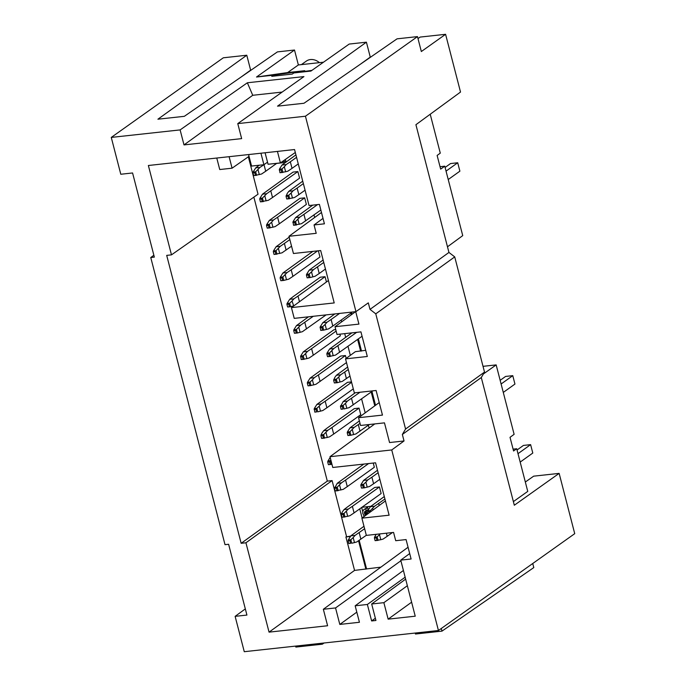 <?xml version="1.0" encoding="UTF-8"?>
<svg xmlns="http://www.w3.org/2000/svg" width="686" height="686" viewBox="0 0 686 686"><rect width="100%" height="100%" fill="white"/><g stroke="black" fill="none" stroke-linecap="round" stroke-linejoin="round"><path stroke-width="1.03" d="M323.346 609.271L335.548 607.942L339.81 624.423L359.43 622.279L355.168 605.798L367.37 604.469L371.632 620.95L375.937 620.478L371.675 603.997L383.877 602.668L388.139 619.149L415.236 616.191L400.735 560.128L411.103 558.996L406.078 539.573L395.711 540.705L393.567 532.422L366.341 535.389L361.891 518.162L389.116 515.195L375.568 462.801L332.779 467.475L329.992 456.696L391.74 449.956L438.44 630.511L244.267 651.7L235.126 616.354L246.917 615.068L228.61 544.272L225.017 544.667L150.757 257.516L154.341 257.121L132.578 172.966L120.796 174.253L111.269 137.414L180.126 129.903L184.002 144.909L241.652 138.623L237.768 123.609L305.433 116.226L355.965 311.633L294.225 318.373L291.439 307.602L334.219 302.929L320.671 250.536L293.445 253.511L288.986 236.284L316.22 233.317L314.051 224.948L324.418 223.816L319.402 204.402L309.034 205.534L294.551 149.548L148.373 165.498L171.483 254.858L166.698 255.381L241.155 543.303L245.94 542.78L269.049 632.14L327.608 625.752L323.346 609.271L408.067 547.248M267.531 162.179L263.904 164.717L260.929 153.218M229.107 156.682L232.082 168.19L219.743 169.536L216.767 158.037M263.904 164.717L251.556 166.063L248.581 154.564M277.436 151.409L280.411 162.916L268.063 164.263L265.088 152.764M232.082 168.19L249.035 156.314M269.049 632.14L354.559 570.409L380.884 567.142M366.521 568.711L359.181 540.328M350.718 536.049L345.916 536.958L354.559 570.409M245.94 542.78L332.093 480.586L346.55 536.503M332.093 480.586L327.308 481.109L253.863 197.122M171.483 254.858L258.03 194.207L248.349 156.785M369.128 428.055L368.382 425.183M365.192 412.843L361.591 398.9M350.323 355.357L347.991 346.336M345.658 337.315L344.706 333.636M341.662 321.854L341.199 320.053M314.668 217.488L314.008 214.924M311.676 205.903L311.513 205.26M351.575 312.619L352.004 314.282M358.375 338.901L361.513 351.069M371.966 391.466L375.534 405.272M276.638 163.414L285.359 162.462M285.385 159.426L286.045 161.965M379.435 486.957L381.142 493.526L354.079 512.905L352.381 506.337L379.435 486.957L374.65 487.472L347.596 506.86L344.063 509.561L342.477 511.705L341.448 513.737L344.029 513.462L348.265 509.106L344.063 509.561M307.482 351.412L305.596 353.59L306.891 358.606L309.18 357.981L313.296 355.211L311.598 348.642L307.482 351.412L303.281 351.867L333.868 329.777L335.754 329.58M339.922 334.159L340.359 335.831L313.296 355.211M346.49 362.585L315.98 384.263L313.691 384.889L312.396 379.873L314.282 377.694L310.081 378.149L340.668 356.06L345.452 355.545L346.19 358.384M373.261 463.059L374.342 467.243L347.279 486.623L345.581 480.054L368.605 463.565M318.364 250.793L319.968 256.984L292.905 276.364L291.207 269.795L317.618 250.87M293.711 305.93L292.004 301.025L293.891 298.847L289.689 299.302L293.214 296.601L320.276 277.213L325.061 276.698L326.425 281.98M359.044 408.11L360.75 414.678L333.688 434.058L331.99 427.489L359.044 408.11L354.259 408.624L327.205 428.013L323.672 430.714L322.086 432.857L321.057 434.89L323.638 434.615L327.874 430.259L323.672 430.714M320.491 411.171L319.187 406.155L316.846 408.333L317.755 411.84L322.772 410.545L326.888 407.776L325.19 401.207L321.074 403.977L316.881 404.431L347.468 382.342L351.489 381.905M304.67 197.851L306.368 204.419L279.305 223.799L277.607 217.23L304.67 197.851L299.885 198.365L269.298 220.455L266.683 224.631L269.264 224.356L271.613 222.178L272.908 227.195L267.24 228.146L269.023 227.949L268.337 225.274L266.545 225.471L267.24 228.146M297.87 171.569L299.576 178.137L272.514 197.517L268.398 200.286L260.44 201.864L259.745 199.189L261.538 198.991L266.7 193.718L262.498 194.172L293.085 172.083L297.87 171.569L266.7 193.718M361.916 507.288L370.877 506.311M362.122 517.99L359.756 508.841M361.668 507.469L362.757 511.679M363.82 515.778L364.026 516.592M367.567 514.003L366.521 512.553L366.393 510.787M366.281 510.864L368.193 509.501L367.679 507.529L364.06 509.424L365.767 508.901L366.281 510.864L365.124 511.164L364.377 512.425L365.681 515.383M364.292 516.404L362.757 513.282L362.903 510.899L364.06 509.424M366.933 507.614L365.021 508.978M367.679 507.529L365.767 508.901M365.767 510.924L364.652 511.722M366.29 511.061L364.377 512.425M366.35 511.893L364.438 513.265M366.521 512.553L364.609 513.925M366.881 513.36L364.969 514.723M367.499 513.968L365.587 515.332M323.758 262.455L313.408 269.692L309.206 270.147L323.123 260.011M306.591 274.323L306.453 275.163L308.246 274.966L309.172 274.048L310.081 277.556L312.825 276.887L311.521 271.87L309.172 274.048L306.591 274.323L309.206 270.147M311.521 271.87L313.408 269.692M310.081 277.556L307.148 277.839L310.081 277.556M317.524 266.923L319.222 273.491L315.106 276.261L312.825 276.887M319.222 273.491L325.456 269.032M308.246 274.966L308.94 277.641M306.453 275.163L307.148 277.839M374.779 405.82L371.203 392.015M360.639 351.155L357.612 339.45M351.249 314.84L350.812 313.168M285.856 161.244L282.229 161.639M346.379 511.284L347.673 516.301L349.963 515.675L354.079 512.905M347.673 516.301L342.005 517.253L341.311 514.569L343.103 514.38L343.797 517.055L342.005 517.253M352.381 506.337L348.265 509.106M343.797 517.055L344.938 516.97L344.029 513.462L343.103 514.38M341.311 514.569L341.448 513.737M340.007 382.016L338.713 377L336.363 379.178L337.272 382.685L342.297 381.39L349.98 376.065M333.782 379.452L336.363 379.178L335.437 380.095L336.131 382.771L337.272 382.685L334.339 382.968L333.645 380.293L334.811 377.429L336.397 375.276L347.648 367.044M338.713 377L340.599 374.822L336.397 375.276M346.404 378.621L344.706 372.052L348.282 369.497M344.706 372.052L340.599 374.822M333.645 380.293L335.437 380.095M334.339 382.968L336.131 382.771M360.013 423.391L354.19 427.387L349.989 427.841L359.378 420.938M349.989 427.841L347.373 432.017L349.954 431.743L349.028 432.66L349.723 435.336L350.863 435.25L347.931 435.533L347.236 432.857L349.028 432.66M369.325 424.505L355.888 433.955L350.863 435.25L349.954 431.743L354.19 427.387M352.304 429.565L353.607 434.581M358.306 424.617L360.004 431.185M349.723 435.336L347.931 435.533M347.373 432.017L347.236 432.857M293.557 225.274L292.999 221.758L295.58 221.484L294.654 222.401L295.349 225.077L293.557 225.274L301.514 223.696L320.851 210.019M292.999 221.758L295.615 217.582L312.765 205.123M295.349 225.077L296.489 224.991L295.58 221.484L299.816 217.128L295.615 217.582M305.63 220.926L303.924 214.358L317.549 204.6M303.924 214.358L299.816 217.128M299.225 224.322L297.93 219.306M294.654 222.401L292.862 222.598M339.587 313.425L331.115 319.487L332.813 326.056L352.407 312.019M331.115 319.487L326.999 322.257L325.113 324.435L326.416 329.452L328.705 328.826L332.813 326.056M326.999 322.257L322.806 322.712L334.802 313.948M322.806 322.712L320.182 326.888L322.772 326.613L321.837 327.531L322.531 330.206L323.681 330.12L320.739 330.403L320.182 326.888M325.113 324.435L322.772 326.613L323.681 330.12L326.416 329.452M321.837 327.531L320.053 327.728M322.531 330.206L320.739 330.403M379.83 479.291L373.596 483.75L371.898 477.182L367.782 479.951L363.589 480.406L377.497 470.27M378.132 472.714L371.898 477.182M367.199 487.146L365.895 482.129L363.554 484.307L364.463 487.815L369.48 486.52L373.596 483.75M365.895 482.129L367.782 479.951M362.62 485.225L360.836 485.422L361.522 488.098L364.463 487.815L363.314 487.9L362.62 485.225L363.554 484.307L360.965 484.582L363.589 480.406M363.314 487.9L361.522 488.098M360.965 484.582L360.836 485.422M346.807 408.299L345.504 403.282L343.163 405.46L344.072 408.967L349.088 407.673L372.824 390.849M340.445 406.575L341.131 409.25L342.923 409.053L342.228 406.378L340.445 406.575L343.197 401.559L355.211 392.778M342.923 409.053L341.131 409.25M345.504 403.282L347.39 401.104L343.197 401.559M340.573 405.735L343.163 405.46L342.228 406.378M347.39 401.104L359.996 392.255M351.506 398.334L353.204 404.903M311.598 348.642L336.131 331.064M305.596 353.59L302.32 356.686L303.015 359.361L301.223 359.558L300.665 356.043L303.281 351.867M300.665 356.043L303.246 355.768L304.155 359.275L301.223 359.558M306.891 358.606L303.015 359.361M300.528 356.883L302.32 356.686M320.088 381.493L318.39 374.925L345.452 355.545M318.39 374.925L314.282 377.694M310.081 378.149L307.465 382.325L310.046 382.051L310.955 385.558L308.023 385.841L307.328 383.165L309.12 382.968L309.806 385.643L313.691 384.889M312.396 379.873L309.12 382.968M308.023 385.841L309.806 385.643M307.465 382.325L307.328 383.165M345.581 480.054L341.465 482.824L337.272 483.278L363.82 464.088M334.511 488.286L335.205 490.97L336.998 490.773L336.303 488.098L334.511 488.286L337.272 483.278M334.648 487.454L337.238 487.18L341.465 482.824M347.279 486.623L343.163 489.392L335.205 490.97M339.579 485.002L340.882 490.018M336.998 490.773L338.147 490.687L337.238 487.18L336.303 488.098M303.366 183.608L297.132 188.075L298.83 194.644L305.064 190.185M297.132 188.075L293.016 190.845L291.13 193.023L292.433 198.04L294.714 197.414L298.83 194.644M292.433 198.04L286.757 198.991L286.062 196.316L287.228 193.452L288.823 191.3L302.732 181.164M291.13 193.023L288.78 195.201L289.689 198.708L286.757 198.991M293.016 190.845L288.823 191.3M286.199 195.476L288.78 195.201L287.854 196.119L288.549 198.794M286.062 196.316L287.854 196.119M370.38 506.688L367.765 510.864L370.346 510.59L374.582 506.234L370.38 506.688L384.297 496.553M384.932 498.996L374.582 506.234M378.698 503.464L379.212 505.479M372.695 508.412L373.098 509.955M369.668 512.468L369.42 511.507L370.346 510.59L370.646 511.747M369.42 511.507L367.627 511.705L368.125 513.6M367.627 511.705L367.765 510.864M291.207 269.795L287.091 272.565L282.855 276.921L283.764 280.428L288.789 279.133L292.905 276.364M287.091 272.565L282.889 273.019L312.833 251.393M282.889 273.019L280.274 277.195L282.855 276.921L281.929 277.839L282.623 280.514L283.764 280.428L280.831 280.711L280.137 278.036L281.929 277.839M285.205 274.743L286.499 279.759M282.623 280.514L280.831 280.711M280.137 278.036L280.274 277.195M295.52 330.403L293.728 330.601L294.423 333.276L297.364 332.993L296.215 333.079L295.52 330.403L300.682 325.13L296.489 325.584L293.865 329.76L296.455 329.486L297.364 332.993L302.38 331.698L326.09 314.891M296.489 325.584L308.477 316.821M313.27 316.297L300.682 325.13M304.798 322.36L306.496 328.928M300.099 332.324L298.796 327.308M294.423 333.276L296.215 333.079M293.728 330.601L293.865 329.76M330.18 457.399L327.857 461.172L330.952 460.409M331.947 464.259L328.414 464.688L330.198 464.491L329.512 461.815L330.438 460.898L331.347 464.405L330.198 464.491M329.512 461.815L327.719 462.004L328.414 464.688M327.857 461.172L327.719 462.004M386.39 533.202L387.187 536.315L392.469 532.542M376.185 534.317L374.565 537.147L377.146 536.872L379.495 534.694L380.79 539.711L383.08 539.085L387.187 536.315M379.495 534.694L380.198 533.88M380.79 539.711L375.122 540.662L376.914 540.465L376.22 537.79L377.146 536.872L378.055 540.379L376.914 540.465M376.22 537.79L374.427 537.987L375.122 540.662M374.427 537.987L374.565 537.147M299.465 301.72L297.998 296.078L325.061 276.698M297.998 296.078L293.891 298.847M289.689 299.302L287.074 303.478L289.655 303.203L290.564 306.711L287.631 306.994L289.415 306.796L288.729 304.121L292.004 301.025M293.299 306.042L289.415 306.796M288.729 304.121L286.937 304.318L287.631 306.994M287.074 303.478L286.937 304.318M325.987 432.437L327.282 437.454L329.572 436.828L333.688 434.058M327.282 437.454L321.614 438.405L323.406 438.208L322.712 435.533L323.638 434.615L324.547 438.122L323.406 438.208M331.99 427.489L327.874 430.259M322.712 435.533L320.919 435.73L321.614 438.405M320.919 435.73L321.057 434.89M275.823 254.232L276.973 254.146L276.064 250.639L280.291 246.283L276.098 246.737L273.474 250.913L276.064 250.639L275.129 251.556L275.823 254.232L274.383 254.429L281.989 252.851L291.55 246.188M276.098 246.737L289.218 237.159M289.852 239.611L280.291 246.283M284.407 243.513L286.105 250.081M278.405 248.461L279.708 253.477M274.031 254.429L273.345 251.753L275.129 251.556M273.474 250.913L273.345 251.753M255.707 167.89L253.083 172.066L255.672 171.792L254.738 172.709L255.432 175.384L261.598 174.004L265.714 171.234L264.016 164.666L259.9 167.435L255.707 167.89L259.171 165.24M264.016 164.666L265.714 163.448M255.432 175.384L253.64 175.582L256.581 175.299L255.672 171.792L259.9 167.435M276.775 163.311L265.714 171.234M259.317 174.63L258.013 169.614M253.64 175.582L252.954 172.906L254.738 172.709M252.954 172.906L253.083 172.066M325.19 401.207L351.592 382.299M316.881 404.431L314.257 408.607L316.846 408.333L315.912 409.25L316.606 411.926L314.814 412.123L314.257 408.607M319.187 406.155L321.074 403.977M316.606 411.926L314.814 412.123M353.29 388.868L326.888 407.776M315.912 409.25L314.119 409.448M272.908 227.195L275.197 226.569L279.305 223.799M271.613 222.178L273.5 220L269.298 220.455M277.607 217.23L273.5 220M269.023 227.949L270.173 227.863L269.264 224.356L268.337 225.274M266.683 224.631L266.545 225.471M262.498 194.172L259.883 198.348L262.464 198.074L263.373 201.581L262.232 201.667L261.538 198.991M270.816 190.948L272.514 197.517M264.813 195.896L266.108 200.912M262.232 201.667L260.44 201.864M259.745 199.189L259.883 198.348M328.637 353.813L333.799 348.539L329.597 348.994L326.982 353.17L329.563 352.896L330.472 356.403L327.539 356.686L326.845 354.01L328.637 353.813L329.331 356.488L335.497 355.108L362.071 336.251M329.597 348.994L351.884 332.856M356.669 332.333L333.799 348.539M337.915 345.77L339.613 352.338M333.216 355.734L331.913 350.718M327.539 356.686L329.331 356.488M326.982 353.17L326.845 354.01M285.633 171.757L279.957 172.709L279.399 169.193L281.989 168.919L284.33 166.741L285.633 171.757L287.923 171.131L292.03 168.362L290.332 161.793L296.566 157.326M298.264 163.903L292.03 168.362M284.33 166.741L286.216 164.563L282.023 165.017L295.932 154.882M282.023 165.017L279.399 169.193M290.332 161.793L286.216 164.563M282.898 172.426L281.989 168.919L281.054 169.836L281.749 172.512L282.898 172.426M281.054 169.836L279.271 170.034M279.957 172.709L281.749 172.512M353.179 537.567L355.065 535.389L350.863 535.843L348.248 540.019L350.829 539.745L353.179 537.567L354.473 542.583L356.763 541.957L366.315 535.294M350.863 535.843L363.983 526.265M350.589 543.338L348.805 543.535L350.589 543.338L349.903 540.662L350.829 539.745L351.738 543.252L354.473 542.583M364.618 528.717L355.065 535.389M359.172 532.619L360.87 539.187M349.903 540.662L348.111 540.851L348.805 543.535M348.248 540.019L348.111 540.851M339.81 624.423L356.806 612.144M335.548 607.942L400.898 560.754M371.632 620.95L375.362 618.249M388.139 619.149L411.617 602.197M365.887 569.174L358.538 540.757M350.4 536.469L345.916 536.958M241.155 543.303L327.308 481.109M355.168 605.798L403.411 570.478M367.37 604.469L405.152 577.192M371.675 603.997L405.649 579.121M383.877 602.668L407.355 585.715M361.891 518.162L385.429 500.934M409.696 553.568L400.735 560.128M374.779 423.914L329.992 456.696M355.562 311.676L335.017 326.725L337.015 334.476L360.939 331.87L367.31 356.488L345.53 358.864L354.328 392.872L376.1 390.497L382.462 415.099L358.546 417.714L360.553 425.466L384.469 422.859L389.562 442.547L404.028 440.969L391.74 449.956M355.965 311.633L368.313 302.86L370.003 309.386L375.774 313.836L405.572 429.033L402.348 434.47L404.028 440.969M335.017 326.725L358.932 324.109L355.717 311.658M379.221 402.571L358.546 417.714M345.53 358.864L355.365 351.669L365.707 350.314M438.44 630.511L574.731 533.665L559.141 473.383L514.32 505.23L481.289 377.523L484.513 372.095L454.724 256.89L448.944 252.448L415.913 124.706L460.52 92.053L445.591 34.3L420.132 37.078L417.988 38.579M447.486 246.789L462.733 235.624L444.777 166.192L440.661 169.116L437.128 155.448L440.283 153.141L430.216 114.236M444.777 166.192L440.043 166.707M370.003 309.386L448.944 252.448M305.433 116.226L417.482 36.607L421.341 51.527L445.591 34.3M454.724 256.89L375.774 313.836M484.513 372.095L405.572 429.033M402.348 434.47L481.289 377.523M483.021 366.333L496.167 364.901L514.123 434.332L510.024 437.325L513.565 450.994L516.73 448.747L527.757 491.39L513.385 501.603M525.33 482.018L533.682 476.161L559.141 473.383M496.167 364.901L483.398 373.973M323.492 62.203L298.367 64.947L294.508 50.027L277.427 51.887L184.345 116.32L157.909 119.201L246.78 55.232L223.319 57.796L111.269 137.414M251.119 70.101L250.639 70.152L246.78 55.232M370.74 57.049L370.269 57.101L366.41 42.18L349.208 44.058L310.912 71.078L293.857 72.939L292.262 74.071L271.767 76.335L273.414 75.177L304.764 70.692L303.538 71.558M366.41 42.18L277.53 106.15L303.967 103.269L397.057 38.836L417.482 36.607M180.126 129.903L247.363 82.774L303.924 76.6L237.768 123.609M294.508 50.027L256.521 77.021L273.414 75.177M360.27 64.295L370.269 57.101M247.363 82.774L252.74 95.285L184.002 144.909M252.74 95.285L282.135 92.078M150.757 257.516L153.861 255.243M516.73 448.747L513.085 449.141M415.227 633.041L415.476 634.027L441.973 631.129L533.794 567.579L532.739 563.506M324.075 642.988L322.351 644.188L322.094 643.211M295.606 646.101L295.855 647.078L322.351 644.188M245.322 608.894L235.126 616.354M441.973 631.129L441.287 628.487M517.999 453.678L530.612 444.639L523.435 445.428L517.055 449.999M530.612 444.639L532.79 453.052L520.177 462.09M298.341 64.878L299.276 64.853M319.427 62.649A12.297 10.179 -125.6 0 0 310.466 59.553A12.297 10.179 -125.6 0 0 306.29 61.123L301.411 64.613M240.623 77.364L250.639 70.152M256.521 77.021L287.648 72.562L298.367 64.947M287.648 72.562L304.764 70.692M311.941 70.358L293.857 72.939M501.106 384.006L512.768 375.654L514.946 384.066L503.284 392.418M512.768 375.654L505.591 376.434L500.154 380.327M291.439 307.602L328.423 280.523M280.411 162.916L295.314 152.472M314.051 224.948L323.02 218.388M288.986 236.284L321.494 212.489M446.054 171.114L457.716 162.762L459.886 171.174L448.224 179.526M457.716 162.762L450.539 163.551L445.103 167.444"/></g></svg>
